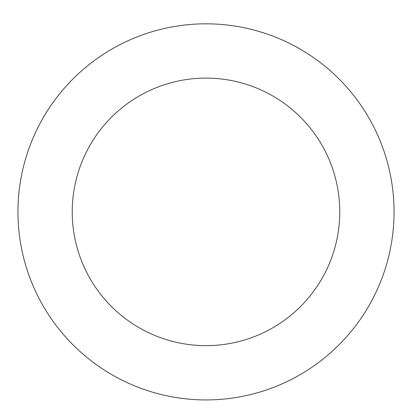 <?xml version="1.0" encoding="UTF-8"?>
<svg xmlns="http://www.w3.org/2000/svg" width="412" height="412" viewBox="0 0 412 412"><rect width="100%" height="100%" fill="white"/><g stroke="black" fill="none" stroke-linecap="round" stroke-linejoin="round"><path stroke-width="0.62" d="M86.046 67.053A188.052 188.052 0 0 0 140.554 388.176A188.052 188.052 0 0 0 391.4 180.405A188.052 188.052 0 0 0 86.046 67.053M120.67 108.861A133.766 133.766 0 0 0 159.449 337.284A133.766 133.766 0 0 0 337.881 189.489A133.766 133.766 0 0 0 120.67 108.861"/></g></svg>
